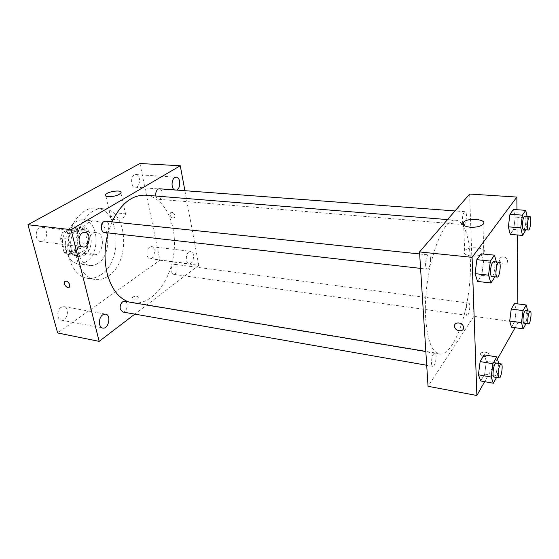 <?xml version="1.0" encoding="UTF-8"?>
<svg xmlns="http://www.w3.org/2000/svg" width="559" height="559" viewBox="0 0 559 559"><rect width="100%" height="100%" fill="white"/><g stroke="black" fill="none" stroke-linecap="round" stroke-linejoin="round"><path stroke-width="0.42" stroke-dasharray="2.79 2.1" d="M87.7 248.189C88.755 252.004 90.705 254.17 93.549 254.687C103.254 256.455 106.133 233.138 96.288 232.488C90.851 231.524 85.674 240.873 87.7 248.189M62.86 245.01C63.943 248.748 65.934 250.886 68.827 251.41C78.693 253.185 81.516 230.329 71.51 229.658C65.976 228.687 60.763 237.827 62.86 245.01M62.287 232.733L72.733 226.654L76.478 228.841L79.93 242.739L78.12 248.168L67.87 254.478L64.047 252.416L60.393 238.302L62.287 232.733L70.476 233.697L80.88 227.562L72.733 226.654M78.12 248.168L86.205 249.209L75.996 255.575L67.87 254.478M64.047 252.416L72.202 253.513L68.589 239.301L60.393 238.302M72.202 253.513L75.996 255.575M86.205 249.209L88.015 243.738L79.93 242.739M80.88 227.562L84.598 229.763L88.015 243.738M70.476 233.697L68.589 239.301M81.754 254.848L76.401 256.12C63.356 255.177 67.129 224.669 80.007 226.926C90.265 227.45 91.55 249.412 81.754 254.848M84.479 255.211C94.261 249.761 92.99 227.751 82.746 227.233C75.444 225.955 68.498 238.274 71.272 247.93C72.705 252.941 75.325 255.798 79.133 256.497L84.479 255.211M84.598 229.763L76.478 228.841M86.114 261.801C83.459 263.485 80.734 264.141 77.932 263.771C69.959 262.772 64.068 251.732 65.571 239.965C66.975 228.184 75.374 218.911 83.347 219.876C98.761 220.644 100.711 253.493 86.114 261.801M97.804 263.429C95.17 265.134 92.459 265.804 89.678 265.441C81.775 264.449 75.947 253.318 77.47 241.432C78.882 229.539 87.246 220.162 95.156 221.119C110.437 221.867 112.303 255.009 97.804 263.429M100.585 274.944C96.288 277.802 91.851 278.913 87.274 278.277C74.934 276.628 65.689 259.124 68.093 240.279C70.343 221.406 83.57 206.683 95.945 208.081C120.283 209.241 123.336 261.256 100.585 274.944M108.236 276.083C130.883 262.269 127.92 209.96 103.715 208.814C86.82 205.936 70.301 235.884 76.967 259.243C80.342 271.045 86.352 277.788 94.995 279.458C99.544 280.094 103.96 278.962 108.236 276.083M134.349 174.953C130.219 176.923 130.96 187.216 135.208 187.188C140.4 187.873 141.154 174.639 135.921 174.576L134.349 174.953M39.717 227.862C34.616 230.336 35.315 241.243 40.555 241.537C47.277 242.711 49.073 227.779 42.267 227.317L39.717 227.862M61.043 307.366C56.599 310.063 56.732 319.601 61.204 320.125C67.241 321.586 70.175 307.415 64.012 306.632L61.043 307.366M149.581 247.148C145.906 249.342 146.213 258.468 149.952 258.642C154.738 259.544 156.317 246.938 151.461 246.631L149.581 247.148M139.932 163.501L159.937 260.242L57.633 332.968M174.52 189.92L176.539 190.067M188.9 251.906C185.336 254.191 185.56 263.589 189.166 263.736C193.763 264.617 195.391 251.641 190.717 251.361L188.9 251.906M124.315 217.081C119.766 220.071 108.956 220.33 110.738 217.423C112.198 213.755 128.088 211.847 125.894 215.613L124.315 217.081M184.903 190.696L198.773 265.301L159.937 260.242M198.773 265.301L134.845 314.123M137.13 296.179L138.311 297.304C137.787 299.198 131.141 299.938 131.966 298.017C132.944 296.696 134.663 296.081 137.13 296.179L138.311 297.304C137.787 299.198 131.141 299.938 131.966 298.01C132.944 296.689 134.663 296.081 137.13 296.179M65.005 281.289C66.968 280.758 68.54 281.904 69.714 284.72L69.113 287.284M170.034 215.005C171.236 217.87 172.78 218.681 174.674 217.416C176.511 215.131 172.025 210.561 170.376 213.028L170.034 215.005C171.236 217.877 172.78 218.681 174.674 217.416C176.511 215.138 172.018 210.561 170.376 213.028L170.034 215.005M155.898 196.034C156.387 197.998 157.296 199.081 158.616 199.283C162.774 199.87 163.549 188.858 159.35 188.781M122.694 311.992C127.075 313.012 129.122 301.762 124.65 301.273M171.138 271.506L173.36 274.322C177.161 275.084 178.6 264.617 174.729 264.337C172.067 264.861 170.865 267.251 171.138 271.506M104.512 232.495C107.768 231.95 109.187 229.33 108.76 224.641C108.222 222.594 107.202 221.448 105.686 221.196M128.675 301.937L132.203 302.831C151.426 305.976 170.495 281.82 173.849 253.332C177.524 224.893 164.905 196.824 145.494 195.196M111.982 221.853L108.041 232.9M425.755 319.245C427.495 340.711 432.065 352.31 439.458 354.043C451.309 355.845 464.767 324.59 468.966 289.779C473.361 254.988 467.911 221.399 455.976 220.267C441.47 216.109 422.304 275.531 425.755 319.245M430.556 259.027C430.465 264.861 429.361 268.229 427.23 269.145C424.106 269.165 425.811 254.226 428.851 254.911C429.801 255.128 430.367 256.504 430.556 259.027M465.933 312.09C466.038 314.074 466.416 315.15 467.072 315.318C469.322 315.919 470.992 303.104 468.666 303.083C467.003 303.935 466.094 306.94 465.933 312.09M431.464 363.084C431.611 365.048 432.044 366.131 432.771 366.32C435.461 367.102 437.606 353.036 434.825 352.89C432.729 353.868 431.611 357.264 431.464 363.084M463.656 224.613L463.781 224.634C466.297 225.144 467.61 211.588 465.039 211.686C463.362 212.49 462.468 215.481 462.356 220.665L462.831 223.572M469.644 194.05L473.892 316.317L428.04 386.297M517.879 303.907L518.053 322.48L473.892 316.317M518.053 322.48L515.119 327.693M497.447 359.018L484.667 381.671M483.346 356.432C485.736 356.712 487.476 356.293 488.58 355.189C490.816 352.61 482.445 350.856 480.614 353.498C479.881 354.867 480.796 355.845 483.346 356.432C485.736 356.705 487.476 356.293 488.58 355.189C490.816 352.603 482.445 350.849 480.614 353.498C479.881 354.86 480.796 355.838 483.346 356.432M515.258 217.109L513.448 209.457L515.258 217.109L513.672 229.421L510.241 234.368L513.672 229.421L515.258 217.109L527.444 218.031L525.935 229.798M486.344 361.177L484.108 354.853L486.344 361.177L484.681 374.083L480.747 380.972L484.681 374.083L486.344 361.177L498.852 363.259M516.97 209.709L517.215 234.976M516.236 309.763L514.525 303.481L516.236 309.763L514.734 321.488L511.485 327.176L514.734 321.488L516.236 309.763L527.815 311.293L526.054 323.556M483.521 261.738L481.124 253.828L483.521 261.738L481.76 275.37L477.561 281.422L481.76 275.37L483.521 261.738L496.741 263.128L494.974 276.838M499.487 260.082L499.536 260.613C500.186 265.329 508.613 265.036 507.495 260.305C506.831 255.966 499.18 255.784 499.487 260.082L499.536 260.613C500.186 265.336 508.613 265.043 507.495 260.305C506.831 255.966 499.18 255.784 499.487 260.089M463.453 326.847L463.544 327.525M471.104 256.064C465.06 255.114 462.908 253.318 464.662 250.67C469.001 245.429 489.188 248.049 483.794 253.255C481.103 255.491 476.876 256.427 471.104 256.064M496.413 261.961L496.741 263.128M491.822 276.481C494.366 277.103 496.161 261.598 493.534 261.661M494.974 276.866L481.76 275.37M527.067 216.333L527.444 218.031M523.441 229.595C525.516 230.077 526.955 216.019 524.817 216.158M525.851 230.441L513.672 229.421M498.817 363.539L497.182 376.263L496.504 377.493M494.016 377.052C496.245 377.765 498.39 363.14 496.064 363.084M497.182 376.263L484.681 374.083M527.71 310.86L527.815 311.293M523.86 323.249C525.712 323.794 527.423 310.531 525.495 310.573M526.305 323.102L514.734 321.488M68.827 251.41L93.549 254.687M71.51 229.658L96.288 232.488M82.746 227.233L80.007 226.926M79.133 256.497L76.401 256.12M95.156 221.119L83.347 219.876M89.678 265.441L77.932 263.771M103.715 208.814L95.945 208.081M94.995 279.458L87.274 278.277M135.208 187.188L175.512 190.214M135.921 174.576L176.309 177.21M40.555 241.537L83.228 246.973M42.267 227.317L85.01 232.237M61.204 320.125L102.73 328.056M64.012 306.632L105.567 314.088M149.952 258.642L189.166 263.736M151.461 246.631L190.717 251.361M105.84 195.999L110.738 217.423M120.891 192.911L125.894 215.613M455.976 220.267L447.535 219.582M439.458 354.043L132.203 302.831M420.571 268.39L427.23 269.145M419.655 253.954L428.851 254.911M468.666 303.083L174.729 264.337M467.072 315.318L173.36 274.322M434.825 352.89L425.825 351.394M432.771 366.32L426.706 365.258M465.039 211.686L455.026 210.932M463.781 224.634L158.616 199.283M483.794 253.255L482.983 224.418M464.662 250.67L463.677 225.221"/><path stroke-width="0.84" d="M134.845 314.123L99.16 341.374L57.633 332.968L27.95 224.725L139.932 163.501L180.271 165.764L184.903 190.696M176.539 190.067C180.941 188.809 180.746 177.175 176.309 177.21L174.785 177.601C171.299 179.383 171.11 188.404 174.52 189.92M82.508 232.823C77.519 235.423 78.12 246.715 83.228 246.973C89.768 248.14 91.634 232.67 85.01 232.237L82.508 232.823M102.674 314.878C98.335 317.708 98.391 327.574 102.73 328.056C108.593 329.496 111.548 314.829 105.567 314.088L102.674 314.878M99.16 341.374L71.056 229.658L27.95 224.725M71.056 229.658L180.271 165.764M119.277 194.308C114.63 197.173 103.715 197.53 105.56 194.784C107.097 191.318 123.176 189.354 120.891 192.911L119.277 194.308M69.714 284.72L69.533 286.858C67.995 289.527 62.797 284.112 64.585 281.708C66.493 280.464 68.205 281.47 69.714 284.72M69.113 287.284C65.801 287.242 64.292 285.383 64.592 281.708L65.005 281.289M455.026 210.932L159.35 188.781L158.022 189.124C156.185 190.563 155.472 192.834 155.884 195.943L155.898 196.034M425.825 351.394L124.65 301.273L122.589 301.846C120.583 303.663 119.815 306.094 120.29 309.162L122.694 311.992L426.706 365.258M419.655 253.954L105.686 221.196L103.918 221.623C100.166 223.579 100.662 232.355 104.512 232.495L420.571 268.39M108.041 232.9C104.428 246.603 104.079 259.893 107 272.771C111.108 288.388 118.333 298.115 128.675 301.937M447.535 219.582L145.494 195.196C132.12 194.714 120.947 203.602 111.982 221.853M462.831 223.572L463.656 224.613M484.667 381.671L476.869 395.499L428.04 386.297L419.529 251.927L469.644 194.05L516.851 197.054L516.97 209.709M515.119 327.693L497.447 359.018M510.241 234.368L508.348 226.828L509.969 214.23L513.448 209.457L509.969 214.23L508.348 226.828L510.241 234.368L522.525 235.437L520.764 227.848L522.392 215.159L525.753 210.338L527.067 216.333M480.747 380.972L478.42 374.803L480.125 361.589L484.108 354.853L480.125 361.589L478.42 374.803L480.747 380.972L493.359 383.229L491.165 377.039M517.215 234.976L517.879 303.907M476.869 395.499L472.089 257.343L516.851 197.054M511.485 327.176L509.703 321.006L511.24 309.029L514.525 303.481L511.24 309.029L509.703 321.006L511.485 327.176L523.154 328.846L521.484 322.648L523.035 310.587L526.215 304.976L527.71 310.86M477.561 281.422L475.059 273.644L476.862 259.676L481.124 253.828L476.862 259.676L475.059 273.644L477.561 281.422L490.9 282.987L488.545 275.168L490.362 261.081L494.491 255.163L496.413 261.961M472.089 257.343L419.529 251.927M470.091 227.206C463.956 226.381 461.776 224.704 463.565 222.189C467.988 217.192 488.468 219.442 482.983 224.418C480.244 226.556 475.954 227.485 470.091 227.206M463.544 327.525C463.956 332.332 455.396 331.585 454.642 326.784C453.356 321.656 462.496 321.684 463.453 326.854L463.544 327.525C463.956 332.326 455.396 331.585 454.649 326.784C453.356 321.656 462.496 321.677 463.453 326.847M494.974 276.838L490.9 282.987M498.942 262.227L493.534 261.661C491.731 262.653 490.718 266.203 490.502 272.289C490.606 274.881 491.04 276.279 491.822 276.481L497.217 277.089C499.718 277.711 501.521 262.157 498.942 262.227C497.168 263.226 496.161 266.783 495.938 272.897C496.029 275.496 496.455 276.894 497.217 277.089M488.545 275.168L475.059 273.644M490.362 261.081L476.862 259.676M494.491 255.163L481.124 253.828M525.935 229.798L522.525 235.437M529.792 216.536L524.817 216.158C523.399 217.018 522.581 220.134 522.358 225.508C522.406 228.051 522.77 229.414 523.441 229.595L528.409 230.008C530.442 230.49 531.895 216.389 529.792 216.536C528.402 217.395 527.584 220.526 527.354 225.906C527.396 228.463 527.745 229.833 528.409 230.008M520.764 227.848L508.348 226.828M522.392 215.159L509.969 214.23M525.753 210.338L513.448 209.457M478.42 374.803L491.172 377.039L492.884 363.72L496.748 356.908L498.817 363.539M496.504 377.493L493.359 383.229M501.171 363.93L496.064 363.084C494.296 364.168 493.276 367.724 493.003 373.747C493.073 375.781 493.415 376.878 494.016 377.052L499.124 377.947C501.311 378.653 503.456 363.986 501.171 363.93C499.432 365.027 498.418 368.591 498.139 374.635C498.202 376.675 498.53 377.779 499.124 377.947M492.884 363.72L480.125 361.589M496.748 356.908L484.108 354.853M526.054 323.556L523.154 328.846M530.212 311.195L525.495 310.573C524.09 311.496 523.259 314.619 522.993 319.944C523.028 321.991 523.322 323.095 523.86 323.249L528.576 323.906C530.393 324.451 532.105 311.146 530.212 311.195C528.835 312.125 528.01 315.262 527.738 320.593C527.766 322.648 528.045 323.752 528.576 323.906M521.484 322.648L509.703 321.006M523.035 310.587L511.24 309.029M526.215 304.976L514.525 303.481M105.56 194.784L105.84 195.999M463.677 225.221L463.565 222.189"/></g></svg>
